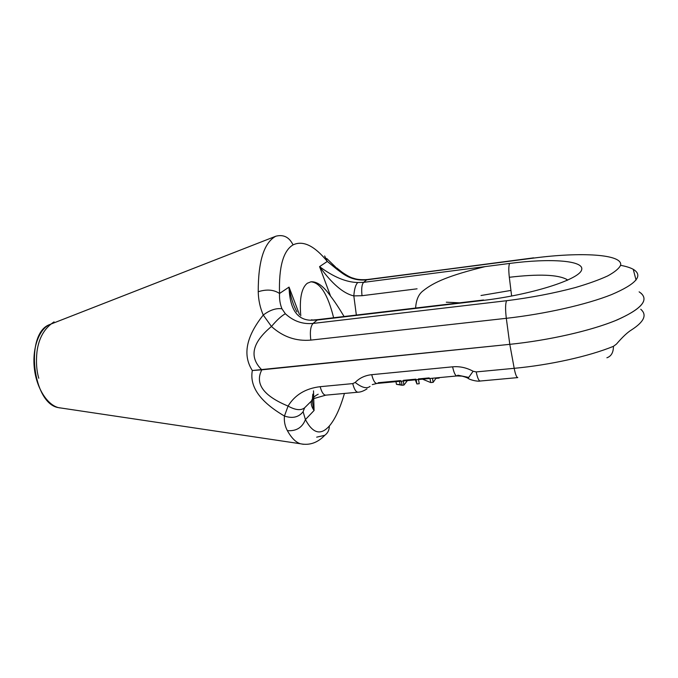 <?xml version="1.0" encoding="UTF-8"?>
<svg xmlns="http://www.w3.org/2000/svg" width="678" height="678" viewBox="0 0 678 678"><rect width="100%" height="100%" fill="white"/><g stroke="black" fill="none" stroke-linecap="round" stroke-linejoin="round"><path stroke-width="1.02" d="M49.316 324.703L275.76 236.258L49.316 324.703C24.679 333.974 32.569 404.105 58.647 407.664L60.198 407.953C48.579 406.554 37.07 389.875 34.493 369.569C31.832 349.272 38.671 329.61 49.502 324.618L275.895 236.198C283.548 234.266 289.269 237.156 293.049 244.885C283.26 250.733 278.751 266.937 279.531 293.481C279.285 299.176 280.099 304.286 281.963 308.804L285.345 313.736C293.413 321.194 302.659 324.423 313.067 323.431L317.219 320.05L482.973 300.439C530.586 294.922 578.571 279.751 581.546 270.132C585.292 260.42 550.265 258.081 509.636 263.437L363.603 282.362L366.705 279.836C357.637 280.853 349.229 278.455 341.492 272.658L327.296 261.437C314.414 245.673 302.998 240.156 293.049 244.885C283.26 250.733 278.751 266.937 279.531 293.481L289.04 287.099C289.752 308.685 296.93 319.728 310.575 320.228L317.219 320.05L482.973 300.439C530.586 294.922 578.571 279.751 581.546 270.132C585.292 260.42 550.265 258.081 509.636 263.437C508.636 265.445 508.534 270.064 509.322 277.285L511.636 296.04L509.322 277.285C538.705 273.844 557.884 274.573 566.867 279.48L567.63 280.158L566.867 279.48C557.884 274.573 538.705 273.844 509.322 277.285C508.534 270.064 508.636 265.445 509.636 263.437L363.603 282.362C361.806 284.379 361.281 288.828 362.018 295.701C361.281 288.828 361.806 284.379 363.603 282.362L357.806 282.514C355.662 284.531 354.34 288.989 353.823 295.896L362.018 295.701L417.072 288.82L362.018 295.701L353.823 295.896L356.348 315.058L353.823 295.896C354.34 288.989 355.662 284.531 357.806 282.514C346.246 282.285 333.5 276.988 319.567 266.624L327.296 261.437L324.635 255.962L327.296 261.437C314.414 245.673 302.998 240.156 293.049 244.885C289.269 237.156 283.548 234.266 275.895 236.198L275.463 236.41C263.937 243.021 258.191 261.462 258.233 291.735C258.42 299.99 260.098 307.77 263.259 315.05C246.089 336.644 242.444 355.136 252.335 370.519C249.36 386.579 260.064 401.757 284.446 416.038C283.946 421.241 284.921 426.115 287.379 430.657C291.438 437.954 295.786 442.319 300.43 443.759L303.286 444.276L300.43 443.759C309.515 445.615 317.618 442.802 324.745 435.318L316.677 437.157M275.895 236.198L275.463 236.41C263.937 243.021 258.191 261.454 258.233 291.735C266.708 289.074 273.81 289.65 279.531 293.481C279.285 299.176 280.099 304.286 281.963 308.804L285.345 313.736C293.413 321.194 302.659 324.423 313.067 323.431L506.602 300.718C531.01 297.642 553.918 293.26 575.308 287.565C588.326 283.735 599.115 279.861 607.683 275.929C614.726 272.081 619.031 268.53 620.607 265.267C623.082 254.148 580.707 251.843 533.671 258.081L366.705 279.836L363.603 282.362L357.806 282.514C346.246 282.285 333.5 276.988 319.567 266.624L330.601 296.184C323.516 286.124 316.965 281.328 310.956 281.802L307.304 283.268C301.515 287.845 299.337 298.693 300.769 315.795C299.337 298.693 301.515 287.845 307.304 283.268L307.592 283.073M318.304 319.567L310.575 320.228L317.219 320.05L313.067 323.431L506.602 300.718C531.01 297.642 553.918 293.26 575.308 287.565C588.326 283.735 599.115 279.861 607.683 275.929C614.726 272.081 619.031 268.53 620.607 265.267C623.082 254.148 580.707 251.843 533.671 258.081L367.408 279.522M533.62 257.852L366.705 279.836C357.637 280.853 349.229 278.455 341.492 272.658L341.949 272.124L341.492 272.658L337.136 269.463L335.457 266.946L326.737 258.504M335.457 266.946L337.136 269.463L327.296 261.437L319.567 266.624L330.601 296.184C334.534 301.261 339.025 308.041 344.085 316.516C339.025 308.041 334.534 301.261 330.601 296.184M358.06 392.198L325.771 395.155L313.939 398.545L304.625 407.792L303.108 411.716C298.693 417.301 292.472 418.741 284.446 416.038C260.064 401.757 249.36 386.579 252.335 370.519L261.81 369.824C248.86 357.052 252.072 342.602 271.463 326.482C276.794 320.143 281.421 315.889 285.345 313.736C281.421 315.889 276.794 320.143 271.463 326.482L263.259 315.05L271.463 326.482C282.946 336.864 296.066 341.407 310.812 340.11C309.795 331.788 310.541 326.228 313.067 323.431C310.541 326.228 309.795 331.788 310.812 340.11L506.313 318.313L509.797 344.339L252.335 370.519C242.444 355.136 246.089 336.644 263.259 315.05C269.852 310.058 276.09 307.973 281.963 308.804C276.09 307.973 269.852 310.058 263.259 315.05C260.098 307.77 258.42 299.99 258.233 291.735C266.708 289.074 273.81 289.65 279.531 293.481L289.04 287.099L299.507 314.719L289.04 287.099C290.701 297.235 293.345 305.481 296.956 311.863C293.345 305.49 290.701 297.235 289.04 287.099C289.752 308.685 296.93 319.728 310.575 320.228L311.948 319.753M313.516 390.833L314.084 410.478C312.473 404.342 312.066 398.884 312.863 394.104C312.066 398.884 312.473 404.342 314.084 410.478L305.422 419.58C312.795 433.505 320.77 435.649 329.339 425.996C335.118 419.207 340.153 408.351 344.432 393.452C340.153 408.351 335.118 419.207 329.339 425.996C329.33 429.988 327.805 433.098 324.745 435.318C327.805 433.098 329.33 429.988 329.339 425.996C320.77 435.649 312.795 433.505 305.422 419.58L314.084 410.478L313.516 390.833M310.821 281.819C320.236 282.412 327.838 294.388 333.618 317.753C327.838 294.388 320.236 282.412 310.821 281.819L310.956 281.802M353.823 295.896C343.449 293.582 332.034 283.828 319.567 266.624M318.185 394.223C310.583 398.037 309.219 403.461 314.084 410.478M313.939 398.545L304.625 407.792L303.108 411.716L305.422 419.58C302.278 427.615 296.269 431.31 287.379 430.657C291.438 437.954 295.786 442.319 300.43 443.759L58.647 407.664M325.771 395.155C323.55 395.088 321.686 392.265 320.16 386.689C305.609 388.418 294.913 394.876 288.065 406.08L284.446 416.038C283.946 421.241 284.921 426.115 287.379 430.657C296.269 431.31 302.278 427.615 305.422 419.58L303.108 411.716C298.693 417.301 292.472 418.741 284.446 416.038L288.065 406.08C295.439 410.165 300.964 410.732 304.625 407.792C300.964 410.732 295.439 410.165 288.065 406.08C263.437 395.85 254.682 383.765 261.81 369.824C254.682 383.765 263.437 395.85 288.065 406.08C294.913 394.876 305.609 388.418 320.16 386.689L352.738 383.604L320.16 386.689C321.686 392.265 323.55 395.088 325.771 395.155M318.296 319.567L483.558 299.99M633.235 269.302C643.608 275.548 636.388 283.98 611.581 294.591C586.64 304.575 544.993 314.007 506.313 318.313L509.797 344.339L261.81 369.824C248.86 357.052 252.072 342.602 271.463 326.482C282.946 336.864 296.066 341.407 310.812 340.11L506.313 318.313C505.263 309.405 505.356 303.541 506.602 300.718C505.356 303.541 505.263 309.405 506.313 318.313C544.993 314.007 586.64 304.575 611.581 294.591C636.388 283.98 643.608 275.548 633.235 269.302C630.218 267.649 626.006 266.327 620.59 265.327C626.006 266.327 630.218 267.649 633.235 269.302L636.057 280.039M533.671 258.081L534.434 257.979L533.671 258.081M631.523 329.898C644.159 321.753 647.244 314.889 640.778 309.287L640.778 309.287C647.244 314.889 644.159 321.753 631.523 329.898C627.481 332.347 622.455 337.085 616.429 344.102L613.429 346.339C588.809 356.374 549.994 365.001 514.195 368.324L476.193 371.917L473.108 371.256C466.583 367.671 459.743 366.196 452.607 366.823L371.73 374.68C365.018 375.409 359.51 377.993 355.196 382.451L352.738 383.604L355.196 382.451C359.51 377.993 365.018 375.409 371.73 374.68C373.18 380.434 374.9 383.367 376.883 383.46C374.9 383.367 373.18 380.434 371.73 374.68L452.607 366.823C453.913 372.764 455.345 375.798 456.921 375.943C455.345 375.798 453.913 372.756 452.607 366.823C459.743 366.196 466.583 367.671 473.108 371.256L468.074 378.324L473.108 371.256L476.193 371.917C477.439 377.841 478.778 380.875 480.21 381.028C478.778 380.875 477.439 377.832 476.193 371.917L514.195 368.324C515.365 374.324 516.56 377.417 517.797 377.587C516.56 377.417 515.365 374.324 514.195 368.324L509.797 344.339L514.195 368.324C549.994 365.001 588.809 356.374 613.429 346.339C613.429 352.475 611.251 356.281 606.895 357.781C611.251 356.281 613.429 352.467 613.429 346.339L616.429 344.102M480.219 381.028L480.21 381.028C477.888 381.68 470.312 380.104 468.074 378.324C467.108 377.485 461.515 375.892 461.625 376.112L456.921 375.943L457.879 375.214L468.032 377.282M400.571 380.604L378.129 382.723M399.528 381.333L400.13 384.655L396.461 384.333L395.969 381.672L396.461 384.333L402.071 385.24L400.13 384.655L399.528 381.333M401.325 381.163L402.071 385.24L403.944 385.07L402.071 385.24L401.325 381.163M403.207 380.994L403.944 385.07L407.393 380.595L403.944 385.07L403.207 380.994M415.953 379.155L403.469 380.333M416.902 383.943L415.326 379.849L416.902 383.943L416.156 379.773L416.902 383.943L419.258 383.723L416.902 383.943M418.512 379.553L419.258 383.723L418.512 379.553M429.191 377.909L418.309 378.934M422.572 379.171L430.742 382.561L422.572 379.171M430.013 378.468L430.742 382.561L430.013 378.468M433.166 382.341L430.742 382.561L433.166 382.341L432.445 378.248L433.166 382.341L435.92 378.375L433.166 382.341M435.844 377.926L435.92 378.375L439.158 378.07L435.92 378.375L435.844 377.926M439.497 377.578L439.158 378.07L439.497 377.578M376.909 383.46L372.273 384.612M370.035 386.401C366.823 388.994 361.874 387.68 355.196 382.451C361.874 387.68 366.823 388.994 370.035 386.401M358.026 392.206C355.967 392.121 354.204 389.248 352.738 383.604C354.204 389.248 355.967 392.121 358.026 392.206C360.594 392.147 363.594 391.036 367.018 388.867M639.117 291.845C649.931 299.032 642.727 308.346 617.489 319.77C592.08 330.5 549.443 340.28 509.797 344.339C548.273 340.398 589.674 331.067 615.26 320.686C640.82 309.634 649.329 300.405 640.778 293.006M367.391 279.531C361.416 279.955 356.755 279.522 353.399 278.217C350.967 277.76 347.153 275.726 341.949 272.124M336.61 267.852L341.941 272.115M54.062 321.881C44.477 328.101 38.79 338.008 36.993 351.619C35.917 361.535 36.51 370.417 38.765 378.256M510.949 290.421L481.016 295.506M566.867 279.48L566.833 280.514M485.236 266.598C449.2 275.421 433.835 282.209 423.36 290.625C418.707 293.947 416.131 299.752 415.622 308.041M459.608 302.829L446.302 302.202M517.746 377.595L480.21 381.028M456.904 375.951L376.883 383.46"/></g></svg>
